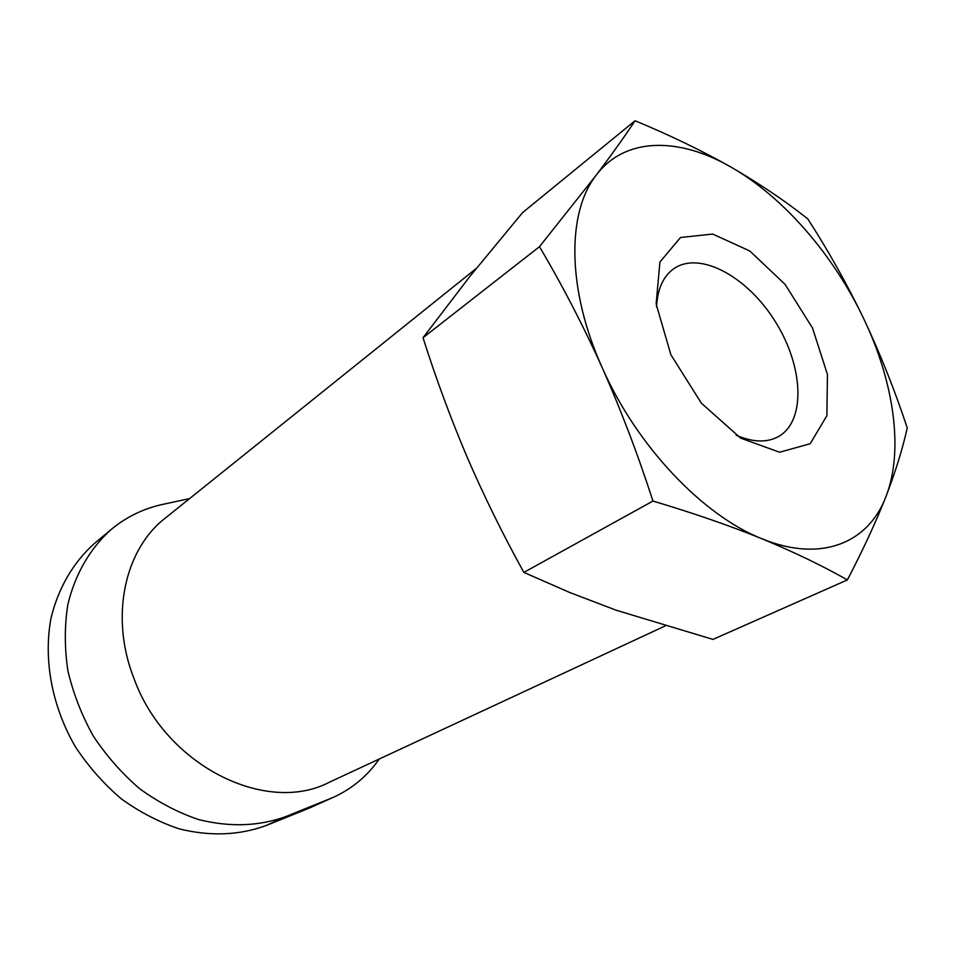 <?xml version="1.0" encoding="UTF-8"?>
<svg xmlns="http://www.w3.org/2000/svg" width="955" height="955" viewBox="0 0 955 955"><rect width="100%" height="100%" fill="white"/><g stroke="black" fill="none" stroke-linecap="round" stroke-linejoin="round"><path stroke-width="1.43" d="M539.468 246.688C561.886 284.495 582.801 324.831 602.223 367.699C621.132 410.471 638.036 454.926 652.957 501.053C692.936 512.942 729.202 525.489 761.756 538.68C793.927 552.026 822.47 565.778 847.372 579.924L712.967 639.396L616.226 610.245L569.705 592.482L523.865 572.391C503.058 534.824 484.185 496.481 467.234 457.361C450.7 418.386 435.958 378.502 423.029 337.724L470.075 276.186L522.612 212.571L635.051 120.76C624.761 136.302 611.809 154.459 596.171 175.219L539.468 246.688L423.029 337.724M664.978 626.026L329.332 782.24C266.517 815.248 165.573 765.898 134.046 678.683C109.515 616.691 124.687 549.4 165.227 518.159L476.306 268.415M652.957 501.053L523.865 572.391M847.372 579.924C863.105 549.734 875.974 521.943 885.965 496.552C895.611 471.34 902.714 448.468 907.25 427.912C894.787 390.285 880.224 353.768 863.559 318.349C846.679 283.444 828.081 250.282 807.775 218.874C785.225 200.98 759.643 183.73 731.041 167.125C702.104 150.735 670.112 135.276 635.051 120.76M731.041 167.125C783.41 197.017 833.393 254.854 863.559 318.349C893.928 381.702 904.015 450.426 885.965 496.552C868.584 542.894 821.133 563.187 761.756 538.68C702.844 515.521 636.519 445.782 602.223 367.699C566.9 289.651 566.745 212.44 596.171 175.219C625.059 136.828 678.91 136.923 731.041 167.125M670.876 354.735L656.133 303.929L659.917 262.052L680.497 237.509L712.693 234.047L749.818 250.998L785.082 284.363L812.502 327.995L827.436 374.432L826.899 415.64L810.21 443.717L779.59 452.24L740.567 438.082L701.34 403.129L670.876 354.735M189.615 498.57L162.613 504.419C143.584 508.538 126.466 516.87 111.258 529.416C90.224 548.206 75.027 574.134 67.793 604.873C64.486 626.074 64.51 648.003 67.877 670.673C73.189 693.318 81.641 715.092 93.244 735.983C106.471 755.906 121.942 773.49 139.669 788.723C158.339 802.26 177.905 812.514 198.389 819.497C229.737 827.364 258.96 826.362 286.07 816.489L333.558 797.234C352.3 788.591 367.532 775.842 379.278 758.998M111.258 529.416L94.342 543.562C73.451 562.209 58.303 587.862 51.021 618.183C43.238 659.511 51.916 706.628 75.6 747.132C88.576 766.686 103.797 783.912 121.261 798.822C139.645 812.06 158.96 822.076 179.194 828.868C210.172 836.496 239.12 835.386 266.039 825.574L309.145 808.157L333.558 797.234M656.539 307.104C657.446 289.102 663.188 276.305 673.776 268.725C699.931 250.437 747.872 276.95 775.508 321.942C803.609 366.648 806.151 421.37 778.182 436.721C766.698 442.857 752.671 442.344 736.126 435.182M286.07 816.489L266.039 825.574M329.463 798.989L309.145 808.157"/></g></svg>
